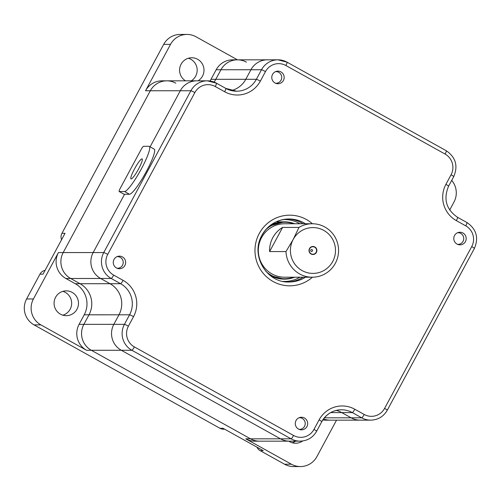 <?xml version="1.0" encoding="UTF-8"?>
<svg xmlns="http://www.w3.org/2000/svg" width="501" height="501" viewBox="0 0 501 501"><rect width="100%" height="100%" fill="white"/><g stroke="black" fill="none" stroke-linecap="round" stroke-linejoin="round"><path stroke-width="0.75" d="M128.4 326.182A3.82 0.326 -151.7 0 0 124.417 324.354L113.833 324.354L118.975 314.803A22.914 22.545 90 0 0 110.026 283.704L100.632 278.481L110.026 283.704A22.914 22.545 -90 0 1 118.975 314.803L113.833 324.354L83.861 324.36L89.003 314.81A22.914 22.545 90 0 0 80.047 283.71L70.654 278.487L80.047 283.71A22.914 22.545 -90 0 1 89.003 314.81L83.861 324.36L79.077 324.36A19.094 18.787 90 0 0 86.541 350.274L91.32 350.274A19.094 18.787 -90 0 1 83.861 324.36A19.094 18.787 90 0 0 91.32 350.274L250.519 438.826L91.32 350.274L121.298 350.268A19.094 18.787 -90 0 1 113.833 324.354A19.094 18.787 90 0 0 121.298 350.268L280.497 438.82L121.298 350.268L131.882 350.268L291.081 438.82A19.094 18.787 90 0 0 300.105 441.162C307.414 440.899 312.931 437.586 316.645 431.217L321.786 421.667C326.245 414.045 332.814 410.081 341.494 409.774A22.914 22.545 -90 0 1 352.322 412.592L361.716 417.815A19.094 18.787 90 0 0 370.74 420.157C378.048 419.894 383.559 416.575 387.279 410.206A3.82 0.326 28.3 0 0 384.599 408.396A15.274 15.03 -90 0 1 364.202 414.465L354.808 409.242A26.735 26.302 90 0 0 319.106 419.857L313.97 429.401A15.274 15.03 -90 0 1 293.567 435.469L134.368 346.917A15.274 15.03 -90 0 1 128.4 326.182L133.542 316.638A26.735 26.302 90 0 0 123.096 280.353L113.702 275.124A15.274 15.03 -90 0 1 107.728 254.395L194.858 92.585A15.274 15.03 -90 0 1 215.255 86.516L224.648 91.746A26.735 26.302 90 0 0 260.345 81.131L265.486 71.58A15.274 15.03 -90 0 1 285.889 65.512L445.088 154.064A15.274 15.03 -90 0 1 451.057 174.799L445.915 184.349A26.735 26.302 90 0 0 456.361 220.634L465.755 225.857A15.274 15.03 -90 0 1 471.723 246.592L384.599 408.396M293.567 435.469A3.82 0.601 119.1 0 1 291.081 438.82L245.74 438.826A19.094 18.787 90 0 0 254.765 441.174L259.543 441.174A19.094 18.787 -90 0 1 250.519 438.826A19.094 18.787 90 0 0 259.543 441.174L289.522 441.168A19.094 18.787 -90 0 1 280.497 438.82A19.094 18.787 90 0 0 289.522 441.168L300.105 441.162M370.74 420.157L360.156 420.157A19.094 18.787 -90 0 1 351.132 417.815A19.094 18.787 90 0 0 360.156 420.157L330.178 420.164A19.094 18.787 -90 0 1 323.521 418.93A19.094 18.787 90 0 0 330.178 420.164L325.399 420.164A19.094 18.787 90 0 1 322.788 419.982M210.007 81.012A22.914 22.545 90 0 0 211.027 79.302L216.169 69.752A19.094 18.787 90 0 1 232.646 59.826L237.424 59.826A19.094 18.787 90 0 0 220.947 69.752A19.094 18.787 -90 0 1 246.448 62.168M216.169 69.752L220.947 69.752L215.806 79.302A22.914 22.545 -90 0 1 214.052 82.07A22.914 22.545 90 0 0 215.806 79.302L220.947 69.752L250.926 69.745A19.094 18.787 -90 0 1 267.402 59.819A19.094 18.787 90 0 0 250.926 69.745L245.784 79.296A22.914 22.545 -90 0 1 231.312 90.568A22.914 22.545 90 0 0 245.784 79.296L250.926 69.745L261.509 69.745A3.82 0.326 28.3 0 1 265.486 71.58M285.889 65.512A3.82 0.601 119.1 0 0 287.06 62.174A3.82 0.601 119.1 0 0 287.01 62.162A19.094 18.787 90 0 0 261.509 69.745L256.368 79.296A22.914 22.545 -90 0 1 236.597 91.207A22.914 22.545 -90 0 1 225.769 88.395A3.82 0.601 119.1 0 1 225.819 88.408L216.426 83.185A3.82 0.601 119.1 0 0 216.376 83.172A19.094 18.787 90 0 0 207.351 80.824L196.768 80.824A19.094 18.787 90 0 0 180.291 90.756L150.093 146.837L180.291 90.756A19.094 18.787 -90 0 1 196.768 80.824L166.795 80.83A19.094 18.787 90 0 0 150.319 90.762L63.189 252.567A19.094 18.787 90 0 0 70.654 278.487A19.094 18.787 -90 0 1 63.189 252.567L150.319 90.762A19.094 18.787 -90 0 1 175.813 83.179M45.084 270.352A7.64 7.515 90 0 0 39.948 274.179L26.603 298.965A19.094 18.787 90 0 0 34.062 324.886L40.888 324.886L86.541 350.274M34.062 324.886L219.958 428.286A7.64 7.515 90 0 0 223.571 429.225L224.717 429.225M256.957 447.155A7.64 7.515 90 0 0 260.176 450.656L263.244 450.656L223.033 428.286L219.958 428.286M260.176 450.656L284.562 464.22A19.094 18.787 90 0 0 293.586 466.569L300.412 466.563A19.094 18.787 -90 0 1 291.394 464.22L284.562 464.22M245.74 438.826L291.394 464.22M300.412 466.563A19.094 18.787 -90 0 0 316.889 456.636L336.528 420.164M449.685 210.019L453.981 202.035A19.094 18.787 -90 0 0 451.708 180.373M237.455 59.826L196.016 36.78A19.094 18.787 -90 0 0 186.998 34.431L180.166 34.437A19.094 18.787 90 0 0 163.689 44.364L61.955 233.303A7.64 7.515 90 0 0 61.554 239.76M166.795 80.83L162.011 80.83A19.094 18.787 90 0 0 145.534 90.762L190.875 90.75A3.82 0.326 28.3 0 1 194.858 92.585M215.255 86.516A3.82 0.601 119.1 0 0 216.426 83.185L207.351 80.824A19.094 18.787 90 0 0 190.875 90.75L103.751 252.56L58.41 252.567A19.094 18.787 90 0 0 65.875 278.487L100.632 278.481A19.094 18.787 -90 0 1 93.167 252.56L124.555 194.269L93.167 252.56A19.094 18.787 90 0 0 100.632 278.481L111.216 278.475L120.609 283.704A22.914 22.545 -90 0 1 129.559 314.803L124.417 324.354A19.094 18.787 90 0 0 131.882 350.268A3.82 0.601 119.1 0 0 134.368 346.917M79.077 324.36L84.218 314.81A22.914 22.545 90 0 0 75.269 283.71L65.875 278.487M198.045 80.824A12.412 12.212 90 0 0 191.789 57.759A12.412 12.212 90 0 0 185.539 80.83M163.689 44.364L170.522 44.364L145.534 90.762M170.522 44.364A19.094 18.787 -90 0 1 186.998 34.431M288.858 441.168A12.412 12.212 90 0 0 302.635 440.993M76.991 309.223A12.412 12.212 90 0 0 66.276 290.856A12.412 12.212 90 0 0 54.07 303.268A12.412 12.212 90 0 0 76.991 309.223M58.41 252.567L33.429 298.965L26.603 298.965M40.888 324.886A19.094 18.787 -90 0 1 33.429 298.965M39.948 274.179L43.023 274.179L65.03 233.303L61.955 233.303M292.208 442.746A12.412 12.212 90 0 0 295.559 441.168M62.869 315.179A12.412 12.212 90 0 0 62.863 291.35M191.219 80.83A12.412 12.212 90 0 0 188.376 58.254M354.808 409.242A3.82 0.601 119.1 0 1 352.322 412.592L341.738 412.592L351.132 417.815L341.738 412.592A22.914 22.545 90 0 0 336.209 410.419A22.914 22.545 -90 0 1 341.738 412.592L330.698 412.592M309.681 248.684A3.751 3.689 -90 0 1 314.691 247.2A3.751 3.689 -90 0 1 316.156 252.291A3.751 3.689 -90 0 1 311.146 253.782A3.751 3.689 -90 0 1 309.681 248.684M316.413 252.41A4.008 3.945 90 0 0 312.862 246.479A4.008 3.945 90 0 0 309.58 252.573A4.008 3.945 90 0 0 316.413 252.41M310.764 250.03A0.952 0.939 90 0 0 311.134 251.327A0.952 0.939 90 0 0 312.411 250.945A0.952 0.939 90 0 0 312.035 249.648A0.952 0.939 90 0 0 310.764 250.03M282.608 227.41L298.997 227.41L293.173 239.491A22.914 22.545 -90 0 1 332.213 238.582A22.914 22.545 -90 0 1 313.469 273.396A22.914 22.545 -90 0 1 293.173 239.491L285.99 251.565L269.601 251.571A26.735 26.302 -90 0 1 282.608 227.41L269.601 251.571M285.99 251.565A26.735 26.302 90 0 0 312.273 277.222L284.618 277.222A26.735 26.302 -90 0 1 261.541 237.662A26.735 26.302 -90 0 1 284.612 223.759L312.261 223.753A26.735 26.302 90 0 0 298.997 227.41M312.273 277.222A26.735 26.302 90 0 0 335.338 263.319A26.735 26.302 90 0 0 312.261 223.753M268.455 274.003A28.645 28.181 90 0 0 284.549 279.132A28.645 28.181 90 0 0 294.669 277.222M294.657 223.759A28.645 28.181 90 0 0 284.543 221.849A28.645 28.181 90 0 0 268.448 226.984M265.874 229.615A28.263 27.805 -90 0 1 293.63 223.759M293.636 277.222A28.263 27.805 -90 0 1 265.881 271.379M287.843 219.012A31.507 30.999 -90 0 1 303.055 223.759M303.067 277.222A31.507 30.999 -90 0 1 287.856 281.975M116.483 267.966A6.3 6.2 -90 0 1 119.457 256.143A6.3 6.2 -90 0 1 125.463 264.002A6.3 6.2 -90 0 1 116.483 267.966M298.508 429.075A6.3 6.2 -90 0 1 301.483 417.245A6.3 6.2 -90 0 1 307.495 425.111A6.3 6.2 -90 0 1 298.508 429.075M457.018 244.068A6.3 6.2 -90 0 1 459.993 232.239A6.3 6.2 -90 0 1 466.005 240.104A6.3 6.2 -90 0 1 457.018 244.068M274.993 82.959A6.3 6.2 -90 0 1 277.967 71.136A6.3 6.2 -90 0 1 283.979 78.995A6.3 6.2 -90 0 1 274.993 82.959M299.078 417.74A5.824 5.73 -90 0 1 305.234 423.545A5.824 5.73 -90 0 1 299.084 429.357M457.588 232.733A5.824 5.73 -90 0 1 463.744 238.539A5.824 5.73 -90 0 1 457.595 244.35M275.563 71.624A5.824 5.73 -90 0 1 281.487 79.083A5.824 5.73 -90 0 1 275.569 83.241M117.052 256.631A5.824 5.73 -90 0 1 122.977 264.09A5.824 5.73 -90 0 1 117.059 268.248M124.054 194.219A3.82 0.601 -60.9 0 0 124.091 194.256A3.82 0.601 -60.9 0 0 124.142 194.269L129.502 194.269A25.776 4.046 -60.9 0 0 145.753 172.638A25.776 4.046 -60.9 0 0 154.214 149.129L149.267 146.38A25.776 4.046 -60.9 0 0 148.91 146.292L143.549 146.298A3.82 0.601 -60.9 0 0 141.063 149.642L120.321 188.169A3.82 0.601 -60.9 0 0 119.15 191.507A3.82 0.601 -60.9 0 0 119.2 191.52L124.561 191.52A25.776 4.046 -60.9 0 0 140.812 169.889A25.776 4.046 -60.9 0 0 149.267 146.38M131.156 178.957A11.454 1.797 -60.9 0 0 138.376 169.344A11.454 1.797 -60.9 0 0 142.134 158.892A11.454 1.797 -60.9 0 0 141.977 158.855A11.454 1.797 -60.9 0 0 134.756 168.468A11.454 1.797 -60.9 0 0 130.999 178.92A11.454 1.797 -60.9 0 0 131.156 178.957M123.096 280.353A3.82 0.601 119.1 0 1 120.609 283.704L75.269 283.71M260.345 81.131A3.82 0.326 28.3 0 0 256.368 79.296L211.027 79.302M133.542 316.638A3.82 0.326 -151.7 0 0 129.559 314.803L84.218 314.81M364.202 414.465A3.82 0.601 119.1 0 1 361.716 417.815L324.391 417.821M312.442 223.759A35.327 34.757 90 0 0 259.242 233.535A35.327 34.757 90 0 0 267.891 277.974A35.327 34.757 90 0 0 312.455 277.222M261.854 235.364A31.507 30.999 -90 0 1 289.039 218.987A31.507 30.999 -90 0 1 305.447 223.759M305.453 277.222A31.507 30.999 -90 0 1 289.052 282C266.501 283.065 250.143 255.047 261.917 235.345C268.048 224.861 277.091 219.407 289.039 218.987M466.876 222.507A3.82 0.601 119.1 0 1 466.932 222.519A3.82 0.601 119.1 0 1 465.755 225.857M471.723 246.592A3.82 0.326 28.3 0 1 474.403 248.402L387.279 410.206M457.482 217.284A3.82 0.601 119.1 0 1 457.538 217.296A3.82 0.601 119.1 0 1 456.361 220.634M448.533 186.178A3.82 0.326 -151.7 0 0 448.595 186.159A3.82 0.326 -151.7 0 0 445.915 184.349M453.668 176.634A3.82 0.326 -151.7 0 0 453.737 176.609A3.82 0.326 -151.7 0 0 451.057 174.799M446.209 150.713A3.82 0.601 119.1 0 1 446.259 150.726A3.82 0.601 119.1 0 1 445.088 154.064M319.106 419.857A3.82 0.326 28.3 0 1 321.786 421.667M321.723 421.692A22.914 22.545 -90 0 1 341.494 409.774M313.97 429.401A3.82 0.326 28.3 0 1 316.645 431.217M236.597 91.207L225.819 88.408A3.82 0.601 119.1 0 1 224.648 91.746M113.702 275.124A3.82 0.601 119.1 0 1 111.216 278.475A19.094 18.787 90 0 1 103.751 252.56A3.82 0.326 28.3 0 1 107.728 254.395M271.022 275.807A28.645 28.181 90 0 0 284.211 279.132L271.054 275.813L269.5 274.911M282.946 281.38A30.93 30.436 90 0 0 299.93 277.222M299.924 223.759A30.93 30.436 90 0 0 298.853 223.152A30.93 30.436 90 0 0 282.933 219.607M269.494 226.076L284.199 221.849A28.645 28.181 90 0 0 269.551 226.026M119.2 191.52L124.142 194.269M124.561 191.52L129.502 194.269M237.424 59.826L277.986 59.819L287.06 62.174L446.259 150.726C455.747 157.289 458.24 165.919 453.737 176.609L448.595 186.159C443.197 199.047 446.178 209.431 457.538 217.296L466.932 222.519C476.413 229.082 478.906 237.706 474.403 248.402M277.166 221.849L284.543 221.849M119.15 191.507L124.091 194.256"/></g></svg>
